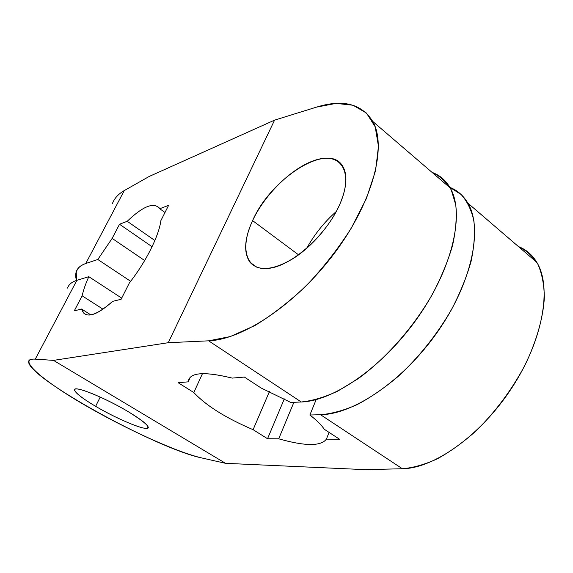 <?xml version="1.0" encoding="UTF-8"?>
<svg xmlns="http://www.w3.org/2000/svg" width="573" height="573" viewBox="0 0 573 573"><rect width="100%" height="100%" fill="white"/><g stroke="black" fill="none" stroke-linecap="round" stroke-linejoin="round"><path stroke-width="0.86" d="M188.352 381.181C189.835 372.35 204.454 371.325 232.215 378.101L244.37 377.07L261.138 388.021L290.747 402.447L301.262 401.988L208.629 340.828L168.269 342.711L274.574 120.137L149.252 176.434L124.277 190.573L85.764 263.508L97.811 259.483L112.143 238.397L119.528 224.258L127.213 221.293C143.336 205.908 154.173 201.725 159.745 208.744L168.62 205.32L160.877 220.626C158.95 235.854 145.814 262.155 129.369 282.933L121.111 299.278L112.623 301.369C95.29 316.489 84.954 319.046 81.602 309.033L74.289 310.838L82.14 295.818C83.407 290.096 85.635 283.714 88.808 276.673L76.882 280.326L35.275 359.128L53.518 360.381L225.569 463.328L365.101 469.645L402.361 468.743C413.097 467.847 424.708 464.56 437.199 458.894C449.991 451.846 462.812 442.628 475.683 431.24C495.029 412.359 511.309 390.614 524.531 366.018C536.392 341.802 543.175 318.044 544.35 297.602C544.142 284.681 542.001 273.593 537.925 264.332C532.861 256.267 526.365 250.344 518.436 246.569C526.121 249.513 532.267 254.806 536.872 262.441C552.128 287.266 543.097 340.154 511.782 387.957C480.568 435.809 433.804 468.47 402.361 468.743L320.551 414.723L309.878 415.002C316.64 420.224 321.432 424.965 324.246 429.241L339.545 439.233L324.246 429.241C321.432 424.965 316.64 420.224 309.878 415.002L320.551 414.723L402.361 468.743L365.101 469.645L225.569 463.328L53.518 360.381L168.269 342.711L208.629 340.828L301.262 401.988L290.747 402.447L261.138 388.021L244.37 377.07L232.215 378.101C203.694 371.182 189.069 372.429 188.345 381.833L178.124 382.7L193.81 392.526C206.001 405.598 225.762 417.982 253.101 429.686L267.541 438.732L278.693 438.811C305.094 446.274 320.995 446.388 326.395 439.14L339.545 439.233L326.395 439.14L329.081 432.393L326.395 439.14C320.995 446.388 305.094 446.274 278.693 438.811L267.541 438.732L284.308 398.901L267.541 438.732L253.101 429.686L269.403 391.595L253.101 429.686C225.762 417.982 206.001 405.598 193.81 392.526L178.124 382.7L188.345 381.833L190.207 377.177M293.899 402.31L278.693 438.811L293.899 402.31M202.47 373.625L193.81 392.526L202.47 373.625M301.262 401.988C312.378 400.849 324.526 397.232 337.712 391.151L358.146 378.689C386.001 358.469 413.491 327.391 432.543 294.028C441.303 277.318 447.979 261.109 452.57 245.416C455.857 230.367 456.932 216.895 455.793 204.984L451.273 189.964C446.446 181.892 440.05 176.033 432.071 172.394C439.813 175.18 445.866 180.38 450.242 187.994C464.818 212.819 453.057 266.989 418.362 316.697C383.767 366.462 333.715 401.071 301.262 401.988M208.629 340.828C242.658 339.76 296.485 304.041 334.589 253.008C372.794 202.033 387.097 146.788 372.858 121.576C361.692 103.749 342.905 98.936 316.504 107.13L336.029 103.398L353.032 105.246L366.434 113.031L375.208 126.819L378.459 146.294L375.58 170.647L366.376 198.566L351.185 228.298C338.364 248.41 323.616 267.319 306.942 285.039C289.666 301.455 272.304 314.964 254.849 325.564L230.26 336.566L208.629 340.828M320.551 414.723C353.512 414.379 403.636 380.658 437.808 331.509C472.088 282.417 483.082 228.376 467.883 203.15C463.464 195.644 457.462 190.379 449.877 187.364L461.079 194.476C467.21 201.259 471.486 210.119 473.921 221.042C475.153 233.061 474.193 246.569 471.027 261.582C466.572 277.196 460.033 293.254 451.409 309.757C436.776 334.854 419.064 357.051 398.256 376.339C384.469 387.971 370.781 397.397 357.208 404.602C343.993 410.411 331.774 413.785 320.551 414.723M112.437 203.494C114.457 198.265 118.403 193.953 124.277 190.573L149.252 176.434L274.574 120.137L316.504 107.13L274.574 120.137L168.269 342.711L53.518 360.381L35.275 359.128C31.035 358.863 28.829 359.665 28.65 361.527C26.773 377.285 157.117 448.852 201.789 457.949C176.484 452.126 124.57 428.368 83.45 404.323C42.244 380.329 16.316 358.039 35.275 359.128L76.882 280.326C71.804 281.93 68.703 284.523 67.578 288.09M340.09 203.659C353.505 172.745 341.587 153.048 318.051 159.351C294.672 165.225 265.392 193.058 252.593 220.612C239.514 248.188 245.731 271.337 268.973 268.336C292.001 265.808 327.011 234.529 340.09 203.659C346.801 187.428 347.711 175.001 342.819 166.392C328.709 141.03 270.821 178.339 252.593 220.612L298.597 254.863L252.593 220.612C244.313 238.905 243.453 252.8 250.021 262.298C258.581 271.631 272.97 270.384 293.183 258.552C312.113 246.583 331.165 224.351 340.09 203.659M124.277 190.573L85.764 263.508C80.628 265.278 77.455 268.021 76.245 271.752L76.496 280.448C74.039 272.297 77.133 266.653 85.764 263.508L97.811 259.483L130.644 281.3L97.811 259.483L112.143 238.397L119.528 224.258L152.074 246.727L119.528 224.258L127.213 221.293L154.875 240.51L127.213 221.293C142.455 206.688 153.077 202.176 159.072 207.741L159.745 208.744L168.62 205.32L160.877 220.626C158.95 235.854 145.814 262.155 129.369 282.933L121.111 299.278L112.623 301.369C98.721 313.789 89.13 317.736 83.844 313.216L81.602 309.033L74.289 310.838L82.14 295.818L103.025 309.191L82.14 295.818C83.407 290.096 85.635 283.714 88.808 276.673L76.882 280.326M121.691 298.125L88.808 276.673L121.691 298.125M225.569 463.328L201.789 457.949L225.569 463.328M95.634 406.329C112.731 416.385 134.762 426.384 143.88 428.131C152.525 429.048 147.325 423.569 128.273 411.7C110.08 400.835 85.735 389.969 77.742 389.038C69.469 387.942 78.437 396.258 95.634 406.329C118.489 419.93 149.238 432.379 148.264 427.329C147.655 424.6 140.994 419.393 128.273 411.7C104.823 397.562 73.344 384.977 74.497 389.919C75.206 392.899 82.254 398.371 95.634 406.329L100.218 397.06L95.634 406.329M144.675 260.536L112.143 238.397L144.675 260.536M164.988 212.49L159.745 208.744L164.988 212.49M90.863 314.899L81.602 309.033L90.863 314.899M336.301 211.487C324.354 222.016 314.462 234.343 306.612 248.467C314.462 234.343 324.354 222.016 336.301 211.487M309.878 415.002L316.167 399.596L309.878 415.002M450.242 187.994L372.822 121.497M467.883 203.15L536.829 262.362M29.402 360.102L28.65 361.52M76.245 271.752L77.928 268.579M86.029 314.598L83.844 313.216M256.919 267.276L250.043 262.327"/></g></svg>
